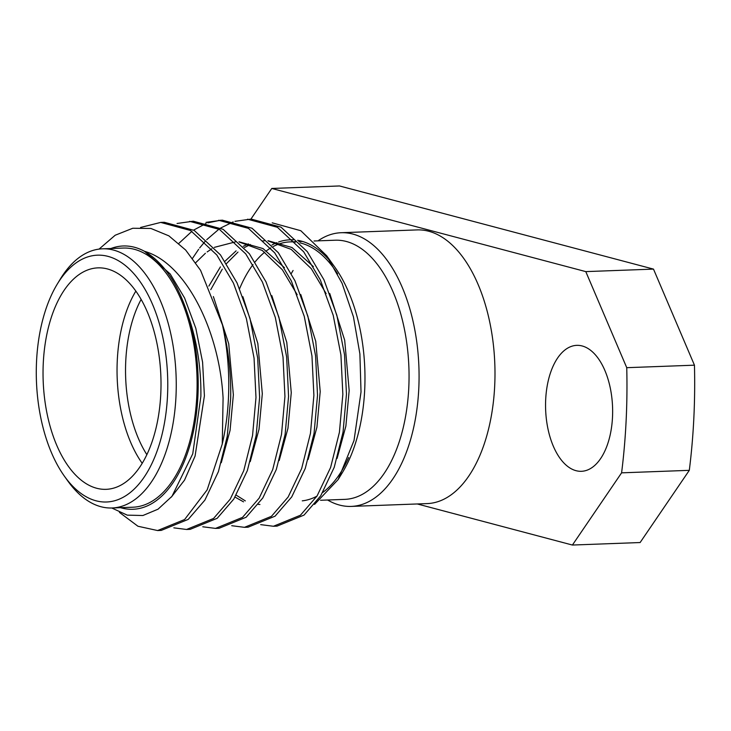 <?xml version="1.0" encoding="UTF-8"?>
<svg xmlns="http://www.w3.org/2000/svg" width="731" height="731" viewBox="0 0 731 731"><rect width="100%" height="100%" fill="white"/><g stroke="black" fill="none" stroke-linecap="round" stroke-linejoin="round"><path stroke-width="1.1" d="M96.666 488.253A110.81 58.882 -92.1 0 0 106.123 489.331A110.81 58.882 -92.1 0 0 161.012 385.31A110.81 58.882 -92.1 0 0 107.384 268.935A110.81 58.882 -92.1 0 0 97.927 267.866A110.81 58.882 -92.1 0 0 43.038 371.887A110.81 58.882 -92.1 0 0 96.666 488.253M320.543 500.269L344.822 499.364A129.67 68.906 -92.1 0 0 408.766 387.987A129.67 68.906 -92.1 0 0 346.302 241.468A129.67 68.906 -92.1 0 0 335.227 240.216L314.056 240.992M293.094 270.479A129.67 68.906 -92.1 0 0 291.34 273.485M318.003 240.846A136.935 72.771 87.9 0 1 341.121 232.723A136.935 72.771 87.9 0 1 352.808 234.048A136.935 72.771 87.9 0 1 419.073 377.854A136.935 72.771 87.9 0 1 351.245 506.409A136.935 72.771 87.9 0 1 339.55 505.075A136.935 72.771 87.9 0 1 327.598 500.004M167.5 395.937A123.512 65.635 -92.1 0 0 131.041 270.671A123.512 65.635 -92.1 0 0 57.329 283.993A123.512 65.635 -92.1 0 0 36.55 361.26A123.512 65.635 -92.1 0 0 64.438 476.237A123.512 65.635 -92.1 0 0 167.5 395.937M57.329 283.993L60.307 279.087A129.67 68.906 87.9 0 1 102.441 248.823A129.67 68.906 87.9 0 1 175.97 396.604A129.67 68.906 87.9 0 1 112.035 507.981A129.67 68.906 87.9 0 1 67.773 480.916L64.438 476.237M576.046 470.691A63.012 33.489 -92.1 0 0 581.428 471.303A63.012 33.489 -92.1 0 0 612.642 412.147A63.012 33.489 -92.1 0 0 582.15 345.964A63.012 33.489 -92.1 0 0 576.768 345.352A63.012 33.489 -92.1 0 0 545.554 404.508A63.012 33.489 -92.1 0 0 576.046 470.691M351.245 506.409L427.16 503.595A136.935 72.771 -92.1 0 0 494.988 375.049A136.935 72.771 -92.1 0 0 428.722 231.243A136.935 72.771 -92.1 0 0 417.035 229.909L341.121 232.723M337.603 273.851A129.67 68.906 -92.1 0 0 300.012 242.866M295.543 242.089A129.67 68.906 -92.1 0 0 290.052 241.888A129.67 68.906 -92.1 0 0 273.312 246.466M270.79 247.882A129.67 68.906 -92.1 0 0 266.541 250.76M264.741 252.168A129.67 68.906 -92.1 0 0 255.064 261.954M253.017 264.576A129.67 68.906 -92.1 0 0 239.622 288.644M112.035 507.981L132.878 507.213A129.67 68.906 -92.1 0 0 196.822 395.836A129.67 68.906 -92.1 0 0 123.283 248.056L102.441 248.823M110.92 248.513A131.744 70.002 -92.1 0 1 144.5 251.309C185.884 263.05 219.538 330.75 223.083 398.121L222.27 443.973L207.165 489.852L184.623 519.513L157.613 530.551L137.949 526.247L119.455 512.413M99.05 249.107L115.187 235.236L132.786 228.255L150.933 228.465L168.879 235.857L185.683 250.066L200.577 270.342L222.471 324.957A153.903 81.781 87.9 0 1 228.428 398.541A153.903 81.781 87.9 0 1 222.27 443.973M120.505 507.67A131.744 70.002 -92.1 0 0 197.918 396.129A131.744 70.002 -92.1 0 0 188.68 317.108C197.178 341.998 201.244 368.415 200.879 396.357L192.746 453.832L171.977 496.322L158.06 509.169L142.892 515.519L127.221 515.136L111.761 507.99M272.224 222.836L300.816 230.722L326.684 255.759L342.09 283.317L353.438 316.834L359.89 353.895L361.023 391.944L354.014 440.528L338.151 479.563L314.558 504.399M272.005 244.986A131.744 70.002 87.9 0 1 276.885 242.655M278.593 242.007A131.744 70.002 87.9 0 1 293.35 239.841M297.572 240.307A131.744 70.002 87.9 0 1 330.887 262.018M326.684 255.759L334.935 267.308A131.744 70.002 87.9 0 1 364.687 389.952A131.744 70.002 87.9 0 1 342.528 472.363L338.151 479.563M234.962 221.329L251.181 219.072L281.024 227.167L307.303 251.656L323.915 279.726L336.845 315.216L344.539 354.754L346.467 394.173L343.031 432.167L334.222 467.337L320.699 495.828L304.05 515.09L277.04 526.128L273.421 526.265L260.684 524.63M192.536 258.326L198.64 249.298M199.664 247.937L204.972 241.568M206.718 239.695L218.98 229.141M220.744 227.971L233.18 221.904M247.562 219.199L277.405 227.304L303.685 251.784L320.297 279.863L333.226 315.353L340.92 354.891L342.848 394.311L339.412 432.304L330.604 467.474L317.08 495.956L300.432 515.227L273.421 526.265M178.876 243.359L191.887 231.334M193.651 230.082L206.06 223.494M207.842 222.845L220.424 220.241M206.014 222.398L222.224 220.141L252.067 228.246L278.347 252.725L294.968 280.795L307.897 316.285L315.582 355.833L317.519 395.243L314.074 433.236L305.275 468.416L291.742 496.897L275.094 516.159L248.083 527.197L244.465 527.334L231.736 525.708M218.606 220.278L248.449 228.374L274.728 252.862L291.34 280.932L304.279 316.422L311.963 355.96L313.891 395.38L310.456 433.373L301.656 468.544L288.124 497.034L271.475 516.296L244.465 527.334M177.057 223.476L193.276 221.21L223.119 229.315L249.399 253.794L266.011 281.874L278.94 317.364L286.634 356.902L288.562 396.321L285.127 434.315L276.318 469.485L262.795 497.966L246.146 517.237L219.136 528.275L215.517 528.403L202.779 526.777M189.658 221.347L219.501 229.452L245.78 253.931L262.392 282.002L275.322 317.492L283.016 357.039L284.944 396.449L281.508 434.442L272.7 469.622L259.176 498.103L242.528 517.365L215.517 528.403M140.59 227.46L160.701 222.416L164.32 222.288L194.163 230.384L220.442 254.863L237.054 282.943L249.993 318.433L257.678 357.971L259.615 397.39L256.17 435.384L247.37 470.554L233.838 499.035L217.189 518.306L190.179 529.345L186.56 529.472L173.832 527.846M160.701 222.416L190.544 230.521L216.824 255L233.436 283.08L246.374 318.57L254.059 358.108L255.987 397.518L252.551 435.512L243.752 470.691L230.219 499.172L213.571 518.443L186.56 529.472M222.471 324.957C228.511 349.701 231.234 374.199 230.658 398.459L227.222 436.453L218.414 471.623L204.89 500.114L188.242 519.375L161.231 530.414L157.613 530.551M144.5 251.309L144.857 251.565C163.771 262.648 178.309 284.295 188.47 316.514L188.68 317.108M302.269 500.845A129.67 68.906 -92.1 0 0 316.952 496.148M322.764 492.456A129.67 68.906 -92.1 0 0 348.669 457.542M694.45 365.18L626.741 367.684A384.881 204.525 -92.1 0 1 621.597 472.838L689.306 470.335A384.881 204.525 -92.1 0 0 694.45 365.18L653.496 269.109L339.486 185.957L271.777 188.461L250.925 219.081M689.306 470.335L640.118 542.539L572.41 545.043L621.597 472.838M417.282 503.961L572.41 545.043M626.741 367.684L585.787 271.612L653.496 269.109M585.787 271.612L271.777 188.461M195.689 262.703L205.393 253.291M207.147 251.939L211.826 248.787M214.32 247.37L235.373 241.906M239.302 242.08L262.255 250.45L282.385 269.803L297.179 294.684M243.542 501.85L235.044 497.107M208.865 286.086L220.396 266.897M224.956 261.259L236.104 250.861M243.277 246.301L248.485 243.898M264.302 240.81L262.858 240.865L264.33 240.837M268.25 241.011L291.203 249.381L311.333 268.734L326.127 293.615M144.857 251.565L170.195 273.951L184.577 297.974L195.826 328.329L202.588 362.156L204.406 395.873L195.076 456.089L184.532 480.13L171.328 497.107M213.379 296.576L228.73 343.762L233.363 394.804L230.064 430.422L221.283 462.714M242.893 296.695L257.833 343.424L262.31 393.735L259.012 429.353L250.24 461.645M271.841 295.626L286.78 342.355L291.267 392.666L287.968 428.284L279.187 460.576M238.991 241.778L263.05 248.586L284.45 267.665M300.797 294.556L315.737 341.276L320.215 391.588L316.916 427.206L308.144 459.497M259.925 504.481L258.317 504.408M245.324 500.89L236.214 495.152M210.756 289.659L222.288 269.154M226.482 263.608L237.968 252.085M244.401 247.581L250.331 244.501M267.948 240.7L291.998 247.507L313.398 266.596M329.745 293.478L344.685 340.207L349.171 390.518L345.873 426.136L337.092 458.428M142.216 463.335A110.81 58.882 87.9 0 1 135.838 291.121M141.12 299.427A104.652 55.611 -92.1 0 0 146.867 454.664M302.415 241.431L298.787 241.559M295.169 241.696L290.052 241.888"/></g></svg>
